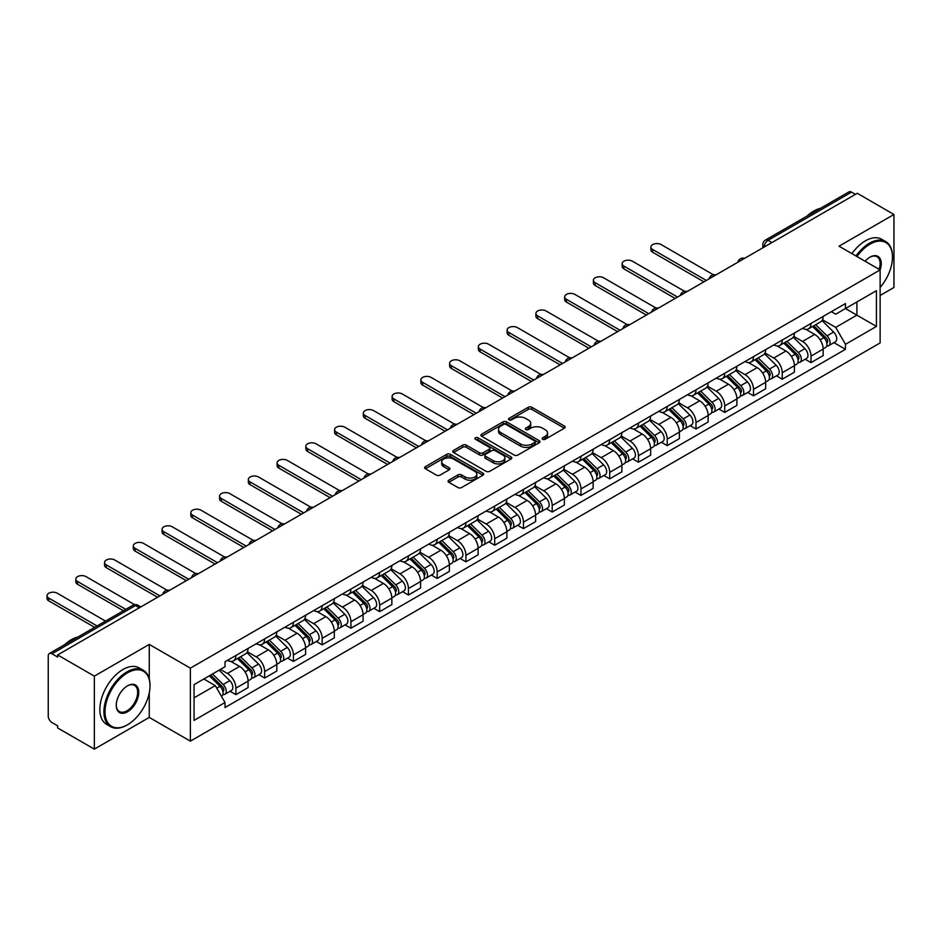 <?xml version="1.0" encoding="UTF-8"?>
<svg xmlns="http://www.w3.org/2000/svg" width="941" height="941" viewBox="0 0 941 941"><rect width="100%" height="100%" fill="white"/><g stroke="black" fill="none" stroke-linecap="round" stroke-linejoin="round"><path stroke-width="1.41" d="M542.675 439.271A1.788 1.035 0 0 0 545.204 439.271L564.435 428.167A2.564 1.482 0 0 0 565.176 427.12A2.564 1.482 0 0 0 564.435 426.073L531.865 407.277A2.564 1.482 0 0 0 528.242 407.277L509.022 418.369A1.788 1.035 0 0 0 508.493 419.11A1.788 1.035 0 0 0 509.022 419.839A1.788 1.035 0 0 0 511.551 419.839L514.045 418.404A8.187 4.729 0 0 1 525.619 418.404L528.336 419.968A8.187 4.729 0 0 1 530.736 423.309A8.187 4.729 0 0 1 528.336 426.649L525.843 428.084A1.788 1.035 0 0 0 525.325 428.814A1.788 1.035 0 0 0 525.843 429.555A1.788 1.035 0 0 0 528.383 429.555L530.865 428.12A8.187 4.729 0 0 1 542.451 428.12L545.157 429.684A8.187 4.729 0 0 1 547.556 433.025A8.187 4.729 0 0 1 545.157 436.365L542.675 437.8A1.788 1.035 0 0 0 542.145 438.53A1.788 1.035 0 0 0 542.675 439.271L542.675 437.8M448.81 480.192A2.564 1.482 0 0 0 448.069 481.227A2.564 1.482 0 0 0 448.81 482.274L457.949 487.556A2.564 1.482 0 0 0 461.572 487.556L482.921 475.229A2.564 1.482 0 0 0 483.674 474.182A2.564 1.482 0 0 0 482.921 473.135L450.351 454.338A2.564 1.482 0 0 0 446.74 454.338L425.379 466.665A2.564 1.482 0 0 0 424.638 467.701A2.564 1.482 0 0 0 425.379 468.747L436.424 475.123A2.564 1.482 0 0 0 440.035 475.123L449.175 469.841A2.564 1.482 0 0 0 449.927 468.806A2.564 1.482 0 0 0 449.175 467.759L443.705 464.595A6.846 3.952 0 0 1 441.694 461.808A6.846 3.952 0 0 1 445.928 458.149A6.846 3.952 0 0 1 453.386 459.008L474.829 471.382A6.846 3.952 0 0 1 476.828 474.182A6.846 3.952 0 0 1 472.605 477.828A6.846 3.952 0 0 1 465.148 476.969L461.572 474.911A2.564 1.482 0 0 0 457.949 474.911L448.81 480.192L448.81 482.274M190.364 668.145L149.266 644.409L94.335 676.132L57.648 654.948L857.275 193.293L893.95 214.477L839.019 246.189L880.129 269.914L190.364 668.145L190.364 741.155L880.129 342.924L880.129 269.914A15.903 9.187 -60 0 0 869.99 257.152L869.99 257.152A15.903 9.187 -60 0 0 865.108 261.245M514.221 455.068A2.564 1.482 0 0 0 517.844 455.068L539.193 442.74A2.564 1.482 0 0 0 539.934 441.694A2.564 1.482 0 0 0 539.193 440.647L506.623 421.85A2.564 1.482 0 0 0 503 421.85L481.651 434.177A2.564 1.482 0 0 0 480.91 435.213A2.564 1.482 0 0 0 481.651 436.259L514.221 455.068M476.122 439.647A1.788 1.035 0 0 1 477.946 439.906L477.946 437.777L511.057 456.891A2.564 1.482 0 0 1 511.81 457.938A2.564 1.482 0 0 1 511.057 458.985L489.708 471.312A2.564 1.482 0 0 1 486.085 471.312L453.515 452.503L453.515 450.421A2.564 1.482 0 0 0 452.774 451.457A2.564 1.482 0 0 0 453.515 452.503M453.515 450.421L462.654 445.14A2.564 1.482 0 0 1 466.277 445.14L479.487 452.762A2.564 1.482 0 0 0 483.098 452.762L489.167 449.269A2.564 1.482 0 0 0 489.908 448.222A2.564 1.482 0 0 0 489.167 447.175L475.417 439.235A1.788 1.035 0 0 1 474.887 438.506A1.788 1.035 0 0 1 475.993 437.553A1.788 1.035 0 0 1 477.946 437.777M94.335 676.132L94.335 749.13L57.648 727.958L57.648 725.829L51.943 722.523A5.211 3.011 -120 0 1 48.25 716.148L48.25 655.912A5.211 3.011 -120 0 1 49.332 653.524L132.834 605.31A5.211 3.011 60 0 1 135.445 605.569L51.943 653.783A5.211 3.011 -120 0 0 49.332 653.524M880.129 295.462L893.95 287.476L893.95 214.477M94.335 749.13L149.266 717.418L190.364 741.155M57.648 654.948L57.648 657.077L51.943 653.783M771.926 242.566L768.056 240.331A5.211 3.011 60 0 0 765.445 240.073L848.947 191.87A5.211 3.011 60 0 1 851.558 192.129L768.056 240.331A5.211 3.011 120 0 0 764.363 246.718L764.363 246.93M855.428 194.364L851.558 192.129M811.001 323.445A11.986 6.928 60 0 1 808.519 328.832L820.681 321.81A11.986 6.928 -120 0 0 823.163 316.423M793.733 336.36L802.52 341.43A11.986 6.928 60 0 1 811.001 356.121L823.163 349.099A11.986 6.928 -120 0 0 814.694 334.408L805.978 329.385M823.163 349.099L823.163 355.592L811.001 362.614L805.167 359.25M808.519 328.832A11.986 6.928 60 0 1 802.614 328.291M811.001 356.121L811.001 362.614M782.242 340.054A11.986 6.928 60 0 1 779.76 345.429L791.934 338.407A11.986 6.928 -120 0 0 794.416 333.032M776.419 375.847L782.242 379.211L794.416 372.189L794.416 365.696A11.986 6.928 -120 0 0 785.935 351.017L777.231 345.982M779.76 345.429A11.986 6.928 60 0 1 773.855 344.888M764.986 352.957L773.773 358.039A11.986 6.928 60 0 1 782.242 372.718L782.242 379.211M753.494 356.651A11.986 6.928 60 0 1 751.012 362.038L763.175 355.016A11.986 6.928 -120 0 0 765.656 349.629M747.66 392.444L753.494 395.82L765.656 388.798L765.656 382.305A11.986 6.928 -120 0 0 757.176 367.613L748.471 362.591M751.012 362.038A11.986 6.928 60 0 1 745.107 361.497M736.227 369.566L745.013 374.636A11.986 6.928 60 0 1 753.494 389.327L753.494 395.82M724.735 373.259A11.986 6.928 60 0 1 722.253 378.635L734.415 371.613A11.986 6.928 -120 0 0 736.897 366.225M718.9 409.053L724.735 412.417L736.897 405.395L736.897 398.902A11.986 6.928 -120 0 0 728.428 384.21L719.712 379.188M722.253 378.635A11.986 6.928 60 0 1 716.348 378.094M707.467 386.163L716.254 391.244A11.986 6.928 60 0 1 724.735 405.924L724.735 412.417M695.975 389.856A11.986 6.928 60 0 1 693.493 395.244L705.668 388.21A11.986 6.928 -120 0 0 708.15 382.834M690.153 425.65L695.987 429.014L708.15 421.991L708.15 415.499A11.986 6.928 -120 0 0 699.669 400.819L690.965 395.785M693.493 395.244A11.986 6.928 60 0 1 687.6 394.702M678.72 402.772L687.506 407.841A11.986 6.928 60 0 1 695.987 422.533L695.987 429.014M667.228 406.453A11.986 6.928 60 0 1 664.746 411.84L676.908 404.818A11.986 6.928 -120 0 0 679.39 399.431M661.394 442.258L667.228 445.622L679.39 438.6L679.39 432.107A11.986 6.928 -120 0 0 670.909 417.416L662.205 412.393M664.746 411.84A11.986 6.928 60 0 1 658.841 411.299M649.96 419.368L658.747 424.438A11.986 6.928 60 0 1 667.228 439.129L667.228 445.622M638.468 423.062A11.986 6.928 60 0 1 635.987 428.437L648.149 421.415A11.986 6.928 -120 0 0 650.631 416.04M632.634 458.855L638.468 462.219L650.643 455.197L650.643 448.704A11.986 6.928 -120 0 0 642.162 434.024L633.446 428.99M635.987 428.437A11.986 6.928 60 0 1 630.082 427.896M621.201 435.977L629.988 441.047A11.986 6.928 60 0 1 638.468 455.726L638.468 462.219M609.721 439.659A11.986 6.928 60 0 1 607.227 445.046L619.401 438.024A11.986 6.928 -120 0 0 621.883 432.637M603.887 475.452L609.721 478.828L621.883 471.806L621.883 465.313A11.986 6.928 -120 0 0 613.403 450.621L604.698 445.599M607.227 445.046A11.986 6.928 60 0 1 601.334 444.505M592.454 452.574L601.24 457.644A11.986 6.928 60 0 1 609.721 472.335L609.721 478.828M580.962 456.267A11.986 6.928 60 0 1 578.48 461.643L590.642 454.621A11.986 6.928 -120 0 0 593.124 449.233M575.127 492.061L580.962 495.425L593.124 488.403L593.124 481.91A11.986 6.928 -120 0 0 584.643 467.218L575.939 462.196M578.48 461.643A11.986 6.928 60 0 1 572.575 461.102M563.694 469.171L572.481 474.252A11.986 6.928 60 0 1 580.962 488.932L580.962 495.425M552.202 472.864A11.986 6.928 60 0 1 549.72 478.251L561.883 471.218A11.986 6.928 -120 0 0 564.377 465.842M546.368 508.658L552.202 512.022L564.377 504.999L564.377 498.507A11.986 6.928 -120 0 0 555.896 483.827L547.18 478.793M549.72 478.251A11.986 6.928 60 0 1 543.816 477.71M534.935 485.779L543.722 490.849A11.986 6.928 60 0 1 552.202 505.54L552.202 512.022M523.455 489.461A11.986 6.928 60 0 1 520.973 494.848L533.135 487.826A11.986 6.928 -120 0 0 535.617 482.439M517.621 525.266L523.455 528.63L535.617 521.608L535.617 515.115A11.986 6.928 -120 0 0 527.136 500.424L518.432 495.401M520.973 494.848A11.986 6.928 60 0 1 515.068 494.307M506.187 502.376L514.974 507.446A11.986 6.928 60 0 1 523.455 522.137L523.455 528.63M494.695 506.07A11.986 6.928 60 0 1 492.214 511.445L504.376 504.423A11.986 6.928 -120 0 0 506.858 499.048M488.861 541.863L494.695 545.227L506.858 538.205L506.858 531.712A11.986 6.928 -120 0 0 498.377 517.032L489.673 511.998M492.214 511.445A11.986 6.928 60 0 1 486.309 510.904M477.428 518.985L486.215 524.055A11.986 6.928 60 0 1 494.695 538.734L494.695 545.227M465.936 522.667A11.986 6.928 60 0 1 463.454 528.054L475.617 521.032A11.986 6.928 -120 0 0 478.11 515.644M460.102 558.46L465.936 561.836L478.11 554.814L478.11 548.321A11.986 6.928 -120 0 0 469.63 533.629L460.914 528.607M463.454 528.054A11.986 6.928 60 0 1 457.549 527.513M448.669 535.582L457.467 540.652A11.986 6.928 60 0 1 465.936 555.343L465.936 561.836M437.189 539.275A11.986 6.928 60 0 1 434.707 544.651L446.869 537.629A11.986 6.928 -120 0 0 449.351 532.241M431.354 575.069L437.189 578.433L449.351 571.41L449.351 564.918A11.986 6.928 -120 0 0 440.87 550.226L432.166 545.204M434.707 544.651A11.986 6.928 60 0 1 428.802 544.11M419.921 552.179L428.708 557.26A11.986 6.928 60 0 1 437.189 571.94L437.189 578.433M408.429 555.872A11.986 6.928 60 0 1 405.947 561.259L418.11 554.225A11.986 6.928 -120 0 0 420.592 548.85M402.595 591.666L408.429 595.03L420.592 588.007L420.592 581.514A11.986 6.928 -120 0 0 412.111 566.835L403.407 561.801M405.947 561.259A11.986 6.928 60 0 1 400.043 560.718M391.162 568.787L399.949 573.857A11.986 6.928 60 0 1 408.429 588.548L408.429 595.03M379.67 572.469A11.986 6.928 60 0 1 377.188 577.856L389.362 570.834A11.986 6.928 -120 0 0 391.844 565.447M373.848 608.274L379.67 611.638L391.844 604.616L391.844 598.123A11.986 6.928 -120 0 0 383.363 583.432L374.659 578.409M377.188 577.856A11.986 6.928 60 0 1 371.283 577.315M362.414 585.384L371.201 590.454A11.986 6.928 60 0 1 379.67 605.145L379.67 611.638M350.922 589.078A11.986 6.928 60 0 1 348.441 594.453L360.603 587.431A11.986 6.928 -120 0 0 363.085 582.056M345.088 624.871L350.922 628.235L363.085 621.213L363.085 614.72A11.986 6.928 -120 0 0 354.604 600.04L345.9 595.006M348.441 594.453A11.986 6.928 60 0 1 342.536 593.912M333.655 601.993L342.442 607.063A11.986 6.928 60 0 1 350.922 621.742L350.922 628.235M322.163 605.675A11.986 6.928 60 0 1 319.681 611.062L331.844 604.04A11.986 6.928 -120 0 0 334.326 598.652M316.329 641.468L322.163 644.844L334.326 637.822L334.326 631.329A11.986 6.928 -120 0 0 325.857 616.637L317.141 611.615M319.681 611.062A11.986 6.928 60 0 1 313.776 610.521M304.896 618.59L313.682 623.66A11.986 6.928 60 0 1 322.163 638.351L322.163 644.844M293.404 622.283A11.986 6.928 60 0 1 290.922 627.659L303.096 620.637A11.986 6.928 -120 0 0 305.578 615.249M287.581 658.077L293.404 661.441L305.578 654.418L305.578 647.926A11.986 6.928 -120 0 0 297.097 633.246L288.393 628.212M290.922 627.659A11.986 6.928 60 0 1 285.017 627.118M276.148 635.187L284.935 640.268A11.986 6.928 60 0 1 293.404 654.948L293.404 661.441M264.656 638.88A11.986 6.928 60 0 1 262.174 644.267L274.337 637.245A11.986 6.928 -120 0 0 276.819 631.858M258.822 674.673L264.656 678.049L276.819 671.015L276.819 664.522A11.986 6.928 -120 0 0 268.338 649.843L259.634 644.82M262.174 644.267A11.986 6.928 60 0 1 256.27 643.726M247.389 651.795L256.175 656.865A11.986 6.928 60 0 1 264.656 671.556L264.656 678.049M235.897 655.477A11.986 6.928 60 0 1 233.415 660.864L245.577 653.842A11.986 6.928 -120 0 0 248.059 648.455M230.063 691.282L235.897 694.646L248.059 687.624L248.059 681.131A11.986 6.928 -120 0 0 239.59 666.44L230.874 661.417M233.415 660.864A11.986 6.928 60 0 1 227.51 660.323M220.417 669.427L227.416 673.462A11.986 6.928 60 0 1 235.897 688.153L235.897 694.646M831.373 311.694L835.702 314.188L876.436 290.675L856.898 301.955L856.898 315.153L835.702 327.386L822.493 319.764M194.058 697.834L215.254 685.601L225.028 702.515L194.058 720.394L194.058 684.636L225.028 666.757L225.028 661.758L845.477 303.543L845.477 308.554L876.436 326.433L845.477 344.312L835.702 327.386M876.436 290.675L876.436 326.433M225.028 702.515L225.028 707.526L845.477 349.311L845.477 344.312M149.266 644.409L149.266 678.92M149.266 692.835L149.266 717.418M215.254 685.601L203.821 679.002M833.926 342.642L845.477 349.311M543.392 439.518L545.157 438.494A8.187 4.729 0 0 0 547.556 435.154L547.556 433.025M530.736 423.309L530.736 425.438A8.187 4.729 0 0 1 528.336 428.778L526.56 429.802M564.4 428.19L531.865 409.406A2.564 1.482 0 0 0 528.242 409.406L509.74 420.086M539.158 442.764L506.623 423.979A2.564 1.482 0 0 0 503 423.979L481.686 436.283L481.651 434.177M534.664 442.423A1.788 1.035 0 0 0 535.194 441.694A1.788 1.035 0 0 0 534.664 440.964L506.082 424.462A1.788 1.035 0 0 0 503.541 424.462L500.918 425.967A8.187 4.729 0 0 0 498.53 429.319A8.187 4.729 0 0 0 500.918 432.66L520.467 443.94A8.187 4.729 0 0 0 532.041 443.94L534.664 442.423L534.664 444.552A1.788 1.035 0 0 0 535.194 443.823L535.194 441.694M498.53 429.319L498.53 431.449A8.187 4.729 0 0 0 500.918 434.789L500.918 432.66M534.664 444.552L532.041 446.069A8.187 4.729 0 0 1 520.467 446.069L500.918 434.789M453.55 452.527L462.654 447.269L462.654 445.14M489.908 448.222L489.908 450.351A2.564 1.482 0 0 1 489.167 451.398L483.098 454.891A2.564 1.482 0 0 1 479.487 454.891L466.277 447.269A2.564 1.482 0 0 0 462.654 447.269M477.946 439.906L511.022 458.996M493.19 460.678A6.846 3.952 0 0 0 500.647 461.537A6.846 3.952 0 0 0 504.87 457.891A6.846 3.952 0 0 0 502.87 455.091L495.319 450.727A2.564 1.482 0 0 0 491.696 450.727L485.638 454.232A2.564 1.482 0 0 0 484.886 455.279A2.564 1.482 0 0 0 485.638 456.314L493.19 460.678L493.19 462.807A6.846 3.952 0 0 0 500.647 463.666A6.846 3.952 0 0 0 504.87 460.008L504.87 457.891M484.886 455.279L484.886 457.397A2.564 1.482 0 0 0 485.638 458.443L485.638 456.314M493.19 462.807L485.638 458.443M476.828 474.182L476.828 476.311A6.846 3.952 0 0 1 472.605 479.957A6.846 3.952 0 0 1 465.148 479.098L461.572 477.04A2.564 1.482 0 0 0 457.949 477.04L448.845 482.298M441.694 461.808L441.694 463.937A6.846 3.952 0 0 0 443.705 466.724L443.705 464.595M449.175 467.759L449.175 469.841L443.705 466.724M482.886 475.24L450.351 456.467A2.564 1.482 0 0 0 446.74 456.467L425.414 468.771M812.553 326.503L823.881 337.678A6.516 3.764 60 0 1 825.598 347.452L823.163 348.852M814.812 328.738L819.611 331.503M713.419 274.772L661.147 244.589A5.999 3.458 -0 0 0 654.607 243.837A5.999 3.458 -0 0 0 650.913 247.036A5.999 3.458 -0 0 0 652.666 249.483L706.303 280.453M813.812 325.774L826.21 338.019A3.129 1.811 60 0 1 827.033 342.712A3.129 1.811 60 0 1 826.751 342.818M815.682 324.692L827.01 335.866A6.516 3.764 60 0 1 828.727 345.641A6.516 3.764 60 0 1 826.763 345.853M822.022 320.575L833.644 332.044A6.516 3.764 60 0 1 835.361 341.806L828.727 345.641M703.903 281.841L652.666 252.259A5.999 3.458 180 0 1 650.913 249.812L650.913 247.036M783.794 343.1L795.121 354.286A6.516 3.764 60 0 1 796.839 364.049L794.416 365.461M786.053 345.335L790.852 348.111M684.66 291.369L632.387 261.198A5.999 3.458 -0 0 0 625.859 260.445A5.999 3.458 -0 0 0 622.154 263.645A5.999 3.458 -0 0 0 623.907 266.091L677.544 297.062M785.053 342.383L797.45 354.616A3.129 1.811 60 0 1 798.286 359.309A3.129 1.811 60 0 1 797.992 359.427M786.923 341.301L798.262 352.475A6.516 3.764 60 0 1 799.979 362.238A6.516 3.764 60 0 1 798.003 362.45M793.263 337.172L804.896 348.64A6.516 3.764 60 0 1 806.613 358.415L799.979 362.238M675.156 298.438L623.907 268.855A5.999 3.458 180 0 1 622.154 266.409L622.154 263.645M755.035 359.709L766.362 370.883A6.516 3.764 60 0 1 768.091 380.658L765.656 382.058M757.293 361.932L762.104 364.708M655.912 307.978L603.628 277.795A5.999 3.458 -0 0 0 597.1 277.042A5.999 3.458 -0 0 0 593.395 280.242A5.999 3.458 -0 0 0 595.159 282.688L648.796 313.659M756.293 358.98L768.703 371.225A3.129 1.811 60 0 1 769.526 375.906A3.129 1.811 60 0 1 769.244 376.024M758.175 357.898L769.503 369.072A6.516 3.764 60 0 1 771.22 378.847A6.516 3.764 60 0 1 769.256 379.058M764.515 353.781L776.137 365.237A6.516 3.764 60 0 1 777.854 375.012L771.22 378.847M646.396 315.047L595.159 285.452A5.999 3.458 180 0 1 593.395 283.006L593.395 280.242M880.129 287.452A31.806 18.361 120 0 0 892.48 257.152A31.806 18.361 120 0 0 869.99 244.166A31.806 18.361 120 0 0 856.933 256.528M855.981 255.976A32.582 18.808 -60 0 1 869.437 243.213A32.582 18.808 -60 0 1 885.728 241.59A32.582 18.808 -60 0 1 892.48 256.505A32.582 18.808 -60 0 1 892.468 256.834M879.153 269.361A15.115 8.728 120 0 0 876.988 256.717A15.115 8.728 120 0 0 869.707 257.316M807.178 215.983A32.582 18.808 -60 0 1 813.765 211.066A32.582 18.808 -60 0 1 820.352 208.373M851.923 253.635A32.582 18.808 -60 0 1 865.379 240.861A32.582 18.808 -60 0 1 881.67 239.249L885.728 241.59M126.964 725.076L127.517 724.758A31.806 18.361 120 0 0 150.007 685.813A31.806 18.361 120 0 0 127.517 672.827A31.806 18.361 120 0 0 105.027 711.784A31.806 18.361 120 0 0 127.517 724.758L126.964 725.076A32.582 18.808 -60 0 1 110.673 726.699A32.582 18.808 -60 0 1 105.674 700.586A32.582 18.808 -60 0 1 126.964 671.874A32.582 18.808 -60 0 1 143.255 670.251A32.582 18.808 -60 0 1 150.007 685.177A32.582 18.808 -60 0 1 149.995 685.495M127.517 685.813L127.517 685.813A15.903 9.187 -60 0 1 138.762 692.305A15.903 9.187 -60 0 1 127.517 711.784A15.903 9.187 -60 0 1 116.272 705.291A15.903 9.187 -60 0 1 127.517 685.813L127.517 685.813M116.272 704.962A15.115 8.728 120 0 0 119.401 711.572A15.115 8.728 120 0 0 126.964 710.82A15.115 8.728 120 0 0 136.833 697.493A15.115 8.728 120 0 0 134.516 685.377A15.115 8.728 120 0 0 127.235 685.977M64.706 644.644A32.582 18.808 -60 0 1 71.293 639.727A32.582 18.808 -60 0 1 77.88 637.033M110.673 726.699L106.615 724.358A32.582 18.808 -60 0 1 101.616 698.246A32.582 18.808 -60 0 1 122.906 669.533A32.582 18.808 -60 0 1 139.197 667.91L143.255 670.251M726.287 376.306L737.615 387.48A6.516 3.764 60 0 1 739.332 397.255L736.897 398.655M728.546 378.541L733.345 381.305M627.153 324.574L574.88 294.392A5.999 3.458 -0 0 0 568.34 293.651A5.999 3.458 -0 0 0 564.647 296.838A5.999 3.458 -0 0 0 566.4 299.297L620.037 330.256M727.546 375.588L739.944 387.821A3.129 1.811 60 0 1 740.767 392.515A3.129 1.811 60 0 1 740.485 392.62M729.416 374.494L740.743 385.681A6.516 3.764 60 0 1 742.461 395.443A6.516 3.764 60 0 1 740.496 395.655M735.756 370.378L747.377 381.846A6.516 3.764 60 0 1 749.107 391.621L742.461 395.443M617.637 331.644L566.4 302.061A5.999 3.458 180 0 1 564.647 299.614L564.647 296.838M697.528 392.915L708.855 404.089A6.516 3.764 60 0 1 710.573 413.852L708.15 415.263M699.786 395.138L704.586 397.914M598.394 341.183L546.121 311A5.999 3.458 -0 0 0 539.593 310.248A5.999 3.458 -0 0 0 535.888 313.447A5.999 3.458 -0 0 0 537.64 315.894L591.277 346.864M698.787 392.185L711.196 404.418A3.129 1.811 60 0 1 712.019 409.112A3.129 1.811 60 0 1 711.725 409.229M700.669 391.103L711.996 402.278A6.516 3.764 60 0 1 713.713 412.052A6.516 3.764 60 0 1 711.737 412.252M706.997 386.974L718.63 398.443A6.516 3.764 60 0 1 720.347 408.218L713.713 412.052M588.89 348.241L537.64 318.658A5.999 3.458 180 0 1 535.888 316.211L535.888 313.447M668.769 409.511L680.108 420.686A6.516 3.764 60 0 1 681.825 430.46L679.39 431.86M671.039 411.746L675.838 414.51M569.646 357.78L517.374 327.597A5.999 3.458 -0 0 0 510.834 326.845A5.999 3.458 -0 0 0 507.128 330.044A5.999 3.458 -0 0 0 508.893 332.491L562.53 363.461M670.027 408.782L682.437 421.027A3.129 1.811 60 0 1 683.26 425.72A3.129 1.811 60 0 1 682.978 425.826M671.909 407.7L683.237 418.874A6.516 3.764 60 0 1 684.954 428.649A6.516 3.764 60 0 1 682.99 428.861M678.249 403.583L689.871 415.052A6.516 3.764 60 0 1 691.588 424.814L684.954 428.649M560.13 364.849L508.893 335.267A5.999 3.458 180 0 1 507.128 332.82L507.128 330.044M640.021 426.12L651.348 437.294A6.516 3.764 60 0 1 653.066 447.057L650.631 448.469M642.28 428.343L647.079 431.119M540.887 374.377L488.614 344.206A5.999 3.458 -0 0 0 482.074 343.453A5.999 3.458 -0 0 0 478.381 346.653A5.999 3.458 -0 0 0 480.133 349.099L533.77 380.07M641.28 425.391L653.677 437.624A3.129 1.811 60 0 1 654.501 442.317A3.129 1.811 60 0 1 654.218 442.435M643.15 424.309L654.477 435.483A6.516 3.764 60 0 1 656.195 445.246A6.516 3.764 60 0 1 654.23 445.458M649.49 420.18L661.111 431.648A6.516 3.764 60 0 1 662.84 441.423L656.195 445.246M531.371 381.446L480.133 351.863A5.999 3.458 180 0 1 478.381 349.417L478.381 346.653M611.262 442.717L622.589 453.891A6.516 3.764 60 0 1 624.306 463.666L621.883 465.066M613.52 444.94L618.319 447.716M512.127 390.986L459.855 360.803A5.999 3.458 -0 0 0 453.327 360.05A5.999 3.458 -0 0 0 449.622 363.25A5.999 3.458 -0 0 0 451.374 365.696L505.023 396.667M612.52 441.988L624.93 454.232A3.129 1.811 60 0 1 625.753 458.914A3.129 1.811 60 0 1 625.459 459.032M614.402 440.906L625.73 452.08A6.516 3.764 60 0 1 627.447 461.855A6.516 3.764 60 0 1 625.471 462.066M620.731 436.789L632.364 448.257A6.516 3.764 60 0 1 634.081 458.02L627.447 461.855M502.623 398.055L451.374 368.46A5.999 3.458 180 0 1 449.622 366.014L449.622 363.25M582.514 459.314L593.842 470.488A6.516 3.764 60 0 1 595.559 480.263L593.124 481.663M584.773 461.549L589.572 464.325M483.38 407.582L431.107 377.4A5.999 3.458 -0 0 0 424.567 376.659A5.999 3.458 -0 0 0 420.862 379.858A5.999 3.458 -0 0 0 422.627 382.305L476.264 413.264M583.761 458.596L596.171 470.829A3.129 1.811 60 0 1 596.994 475.523A3.129 1.811 60 0 1 596.712 475.628M585.643 457.514L596.97 468.689A6.516 3.764 60 0 1 598.688 478.451A6.516 3.764 60 0 1 596.723 478.663M591.983 453.386L603.604 464.854A6.516 3.764 60 0 1 605.322 474.629L598.688 478.451M473.864 414.652L422.627 385.069A5.999 3.458 180 0 1 420.862 382.622L420.862 379.858M553.755 475.923L565.082 487.097A6.516 3.764 60 0 1 566.8 496.872L564.365 498.271M556.013 478.146L560.812 480.922M454.621 424.191L402.348 394.008A5.999 3.458 -0 0 0 395.808 393.256A5.999 3.458 -0 0 0 392.115 396.455A5.999 3.458 -0 0 0 393.867 398.902L447.504 429.872M555.014 475.193L567.411 487.426A3.129 1.811 60 0 1 568.235 492.119A3.129 1.811 60 0 1 567.952 492.237M556.884 474.111L568.211 485.285A6.516 3.764 60 0 1 569.928 495.06A6.516 3.764 60 0 1 567.964 495.26M563.224 469.982L574.845 481.451A6.516 3.764 60 0 1 576.574 491.226L569.928 495.06M445.105 431.249L393.867 401.666A5.999 3.458 180 0 1 392.115 399.219L392.115 396.455M524.996 492.519L536.323 503.694A6.516 3.764 60 0 1 538.04 513.468L535.617 514.868M527.254 494.754L532.065 497.518M425.873 440.788L373.589 410.605A5.999 3.458 -0 0 0 367.061 409.853A5.999 3.458 -0 0 0 363.355 413.052A5.999 3.458 -0 0 0 365.108 415.499L418.757 446.469M526.254 491.79L538.664 504.035A3.129 1.811 60 0 1 539.487 508.728A3.129 1.811 60 0 1 539.205 508.834M528.136 490.708L539.464 501.882A6.516 3.764 60 0 1 541.181 511.657A6.516 3.764 60 0 1 539.217 511.869M534.476 486.591L546.098 498.06A6.516 3.764 60 0 1 547.815 507.822L541.181 511.657M416.357 447.857L365.108 418.275A5.999 3.458 180 0 1 363.355 415.828L363.355 413.052M496.248 509.128L507.575 520.302A6.516 3.764 60 0 1 509.293 530.065L506.858 531.477M498.507 511.351L503.306 514.127M397.114 457.385L344.841 427.214A5.999 3.458 -0 0 0 338.301 426.461A5.999 3.458 -0 0 0 334.596 429.661A5.999 3.458 -0 0 0 336.36 432.107L389.997 463.078M497.495 508.399L509.904 520.632A3.129 1.811 60 0 1 510.728 525.325A3.129 1.811 60 0 1 510.445 525.443M499.377 507.317L510.704 518.491A6.516 3.764 60 0 1 512.422 528.266A6.516 3.764 60 0 1 510.457 528.466M505.717 503.188L517.338 514.656A6.516 3.764 60 0 1 519.056 524.431L512.422 528.266M387.598 464.454L336.36 434.871A5.999 3.458 180 0 1 334.596 432.425L334.596 429.661M467.489 525.725L478.816 536.899A6.516 3.764 60 0 1 480.533 546.674L478.099 548.074M469.747 527.948L474.546 530.724M368.354 473.993L316.082 443.811A5.999 3.458 -0 0 0 309.542 443.058A5.999 3.458 -0 0 0 305.849 446.257A5.999 3.458 -0 0 0 307.601 448.704L361.238 479.675M468.747 524.996L481.145 537.24A3.129 1.811 60 0 1 481.968 541.922A3.129 1.811 60 0 1 481.686 542.04M470.618 523.914L481.945 535.088A6.516 3.764 60 0 1 483.674 544.863A6.516 3.764 60 0 1 481.698 545.074M476.958 519.797L488.591 531.265A6.516 3.764 60 0 1 490.308 541.028L483.674 544.863M358.85 481.063L307.601 451.468A5.999 3.458 180 0 1 305.849 449.022L305.849 446.257M438.729 542.322L450.057 553.496A6.516 3.764 60 0 1 451.774 563.271L449.351 564.671M440.988 544.557L445.799 547.333M339.607 490.59L287.323 460.408A5.999 3.458 -0 0 0 280.794 459.667A5.999 3.458 -0 0 0 277.089 462.866A5.999 3.458 -0 0 0 278.842 465.313L332.491 496.272M439.988 541.604L452.398 553.837A3.129 1.811 60 0 1 453.221 558.531A3.129 1.811 60 0 1 452.939 558.636M441.87 540.522L453.197 551.697A6.516 3.764 60 0 1 454.915 561.459A6.516 3.764 60 0 1 452.95 561.671M448.21 536.394L459.831 547.862A6.516 3.764 60 0 1 461.549 557.637L454.915 561.459M330.091 497.66L278.842 468.077A5.999 3.458 180 0 1 277.089 465.63L277.089 462.866M409.982 558.93L421.309 570.105A6.516 3.764 60 0 1 423.027 579.879L420.592 581.279M412.24 561.154L417.039 563.93M310.848 507.199L258.575 477.016A5.999 3.458 -0 0 0 252.035 476.264A5.999 3.458 -0 0 0 248.342 479.463A5.999 3.458 -0 0 0 250.094 481.91L303.731 512.88M411.229 558.201L423.638 570.434A3.129 1.811 60 0 1 424.462 575.127A3.129 1.811 60 0 1 424.179 575.245M413.111 557.119L424.438 568.293A6.516 3.764 60 0 1 426.155 578.068A6.516 3.764 60 0 1 424.191 578.28M419.451 552.99L431.072 564.459A6.516 3.764 60 0 1 432.789 574.233L426.155 578.068M301.332 514.256L250.094 484.674A5.999 3.458 180 0 1 248.342 482.227L248.342 479.463M381.223 575.527L392.55 586.702A6.516 3.764 60 0 1 394.267 596.476L391.832 597.876M383.481 577.762L388.28 580.526M282.088 523.796L229.816 493.613A5.999 3.458 -0 0 0 223.288 492.861A5.999 3.458 -0 0 0 219.582 496.06A5.999 3.458 -0 0 0 221.335 498.507L274.972 529.477M382.481 574.798L394.879 587.043A3.129 1.811 60 0 1 395.714 591.736A3.129 1.811 60 0 1 395.42 591.842M384.351 573.716L395.679 584.89A6.516 3.764 60 0 1 397.408 594.665A6.516 3.764 60 0 1 395.432 594.877M390.691 569.599L402.325 581.067A6.516 3.764 60 0 1 404.042 590.83L397.408 594.665M272.584 530.865L221.335 501.282A5.999 3.458 180 0 1 219.582 498.836L219.582 496.06M352.463 592.136L363.791 603.31A6.516 3.764 60 0 1 365.52 613.073L363.085 614.485M354.722 594.359L359.533 597.135M253.341 540.405L201.056 510.222A5.999 3.458 -0 0 0 194.528 509.469A5.999 3.458 -0 0 0 190.823 512.669A5.999 3.458 -0 0 0 192.587 515.115L246.224 546.086M353.722 591.407L366.131 603.64A3.129 1.811 60 0 1 366.955 608.333A3.129 1.811 60 0 1 366.672 608.451M355.604 590.325L366.931 601.499A6.516 3.764 60 0 1 368.649 611.274A6.516 3.764 60 0 1 366.684 611.474M361.944 586.196L373.565 597.664A6.516 3.764 60 0 1 375.283 607.439L368.649 611.274M243.825 547.462L192.587 517.879A5.999 3.458 180 0 1 190.823 515.433L190.823 512.669M323.716 608.733L335.043 619.907A6.516 3.764 60 0 1 336.76 629.682L334.326 631.082M325.974 610.956L330.773 613.732M224.581 557.001L172.309 526.819A5.999 3.458 -0 0 0 165.769 526.066A5.999 3.458 -0 0 0 162.075 529.265A5.999 3.458 -0 0 0 163.828 531.712L217.465 562.683M324.974 608.004L337.372 620.248A3.129 1.811 60 0 1 338.195 624.93A3.129 1.811 60 0 1 337.913 625.047M326.845 606.921L338.172 618.096A6.516 3.764 60 0 1 339.889 627.87A6.516 3.764 60 0 1 337.925 628.082M333.185 602.805L344.806 614.273A6.516 3.764 60 0 1 346.523 624.036L339.889 627.87M215.066 564.071L163.828 534.476A5.999 3.458 180 0 1 162.075 532.03L162.075 529.265M294.956 625.33L306.284 636.504A6.516 3.764 60 0 1 308.001 646.279L305.578 647.679M297.215 627.565L302.014 630.341M195.822 573.598L143.55 543.416A5.999 3.458 -0 0 0 137.021 542.675A5.999 3.458 -0 0 0 133.316 545.874A5.999 3.458 -0 0 0 135.069 548.321L188.706 579.28M296.215 624.612L308.613 636.845A3.129 1.811 60 0 1 309.448 641.539A3.129 1.811 60 0 1 309.154 641.644M298.085 623.53L309.413 634.705A6.516 3.764 60 0 1 311.142 644.467A6.516 3.764 60 0 1 309.166 644.679M304.425 619.401L316.058 630.87A6.516 3.764 60 0 1 317.776 640.645L311.142 644.467M186.318 580.668L135.069 551.085A5.999 3.458 180 0 1 133.316 548.638L133.316 545.874M266.197 641.938L277.524 653.113A6.516 3.764 60 0 1 279.254 662.887L276.819 664.287M268.456 644.162L273.266 646.938M167.075 590.207L114.79 560.024A5.999 3.458 -0 0 0 108.262 559.272A5.999 3.458 -0 0 0 104.557 562.471A5.999 3.458 -0 0 0 106.321 564.918L159.958 595.888M267.456 641.209L279.865 653.454A3.129 1.811 60 0 1 280.689 658.135A3.129 1.811 60 0 1 280.406 658.253M269.338 640.127L280.665 651.301A6.516 3.764 60 0 1 282.382 661.076A6.516 3.764 60 0 1 280.418 661.288M275.678 635.998L287.299 647.467A6.516 3.764 60 0 1 289.016 657.241L282.382 661.076M157.559 597.264L106.321 567.682A5.999 3.458 180 0 1 104.557 565.235L104.557 562.471M237.45 658.535L248.777 669.71A6.516 3.764 60 0 1 250.494 679.484L248.059 680.884M239.708 660.77L244.507 663.534M134.634 604.675L86.043 576.621A5.999 3.458 -0 0 0 79.503 575.868A5.999 3.458 -0 0 0 75.809 579.068A5.999 3.458 -0 0 0 77.562 581.514L125.8 609.368M238.708 657.818L251.106 670.051A3.129 1.811 60 0 1 251.929 674.744A3.129 1.811 60 0 1 251.647 674.85M240.578 656.724L251.906 667.898A6.516 3.764 60 0 1 253.623 677.673A6.516 3.764 60 0 1 251.659 677.885M246.918 652.607L258.54 664.075A6.516 3.764 60 0 1 260.269 673.838L253.623 677.673M123.4 610.756L77.562 584.29A5.999 3.458 180 0 1 75.809 581.844L75.809 579.068M209.361 675.803L220.018 686.318A6.516 3.764 60 0 1 221.735 696.081L221.417 696.269M210.949 677.367L215.748 680.143M105.521 621.084L57.283 593.23A5.999 3.458 -0 0 0 50.755 592.477A5.999 3.458 -0 0 0 47.05 595.677A5.999 3.458 -0 0 0 48.803 598.123L97.052 625.977M210.619 675.073L222.358 686.648A3.129 1.811 60 0 1 223.182 691.341A3.129 1.811 60 0 1 222.888 691.459M212.501 673.991L223.158 684.507A6.516 3.764 60 0 1 224.875 694.282A6.516 3.764 60 0 1 222.899 694.482M219.135 670.168L229.792 680.672A6.516 3.764 60 0 1 231.51 690.447L224.875 694.282M94.653 627.353L48.803 600.887A5.999 3.458 180 0 1 47.05 598.441L47.05 595.677M764.551 246.824L764.363 246.718A5.211 3.011 0 0 1 762.845 244.589L762.845 247.812M264.656 671.556L276.819 664.522M293.404 654.948L305.578 647.926M322.163 638.351L334.326 631.329M350.922 621.742L363.085 614.72M379.67 605.145L391.844 598.123M408.429 588.548L420.592 581.514M437.189 571.94L449.351 564.918M465.936 555.343L478.11 548.321M494.695 538.734L506.858 531.712M523.455 522.137L535.617 515.115M552.202 505.54L564.377 498.507M580.962 488.932L593.124 481.91M609.721 472.335L621.883 465.313M638.468 455.726L650.643 448.704M667.228 439.129L679.39 432.107M695.987 422.533L708.15 415.499M724.735 405.924L736.897 398.902M753.494 389.327L765.656 382.305M782.242 372.718L794.416 365.696M235.897 688.153L248.059 681.131M227.416 673.462L239.59 666.44M256.175 656.865L268.338 649.843M284.935 640.268L297.097 633.246M313.682 623.66L325.857 616.637M342.442 607.063L354.604 600.04M371.201 590.454L383.363 583.432M399.949 573.857L412.111 566.835M428.708 557.26L440.87 550.226M457.467 540.652L469.63 533.629M486.215 524.055L498.377 517.032M514.974 507.446L527.136 500.424M543.722 490.849L555.896 483.827M572.481 474.252L584.643 467.218M601.24 457.644L613.403 450.621M629.988 441.047L642.162 434.024M658.747 424.438L670.909 417.416M687.506 407.841L699.669 400.819M716.254 391.244L728.428 384.21M745.013 374.636L757.176 367.613M773.773 358.039L785.935 351.017M802.52 341.43L814.694 334.408M744.131 258.61A5.211 3.011 120 0 0 741.837 259.939M715.383 275.219A5.211 3.011 120 0 0 713.078 276.548M686.624 291.816A5.211 3.011 120 0 0 684.319 293.145M657.877 308.413A5.211 3.011 120 0 0 655.571 309.742M629.117 325.021A5.211 3.011 120 0 0 626.812 326.351M600.358 341.618A5.211 3.011 120 0 0 598.064 342.947M571.61 358.227A5.211 3.011 120 0 0 569.305 359.556M542.851 374.824A5.211 3.011 120 0 0 540.546 376.153M514.092 391.421A5.211 3.011 120 0 0 511.798 392.75M485.344 408.029A5.211 3.011 120 0 0 483.039 409.359M456.585 424.626A5.211 3.011 120 0 0 454.28 425.955M427.826 441.235A5.211 3.011 120 0 0 425.532 442.564M399.078 457.832A5.211 3.011 120 0 0 396.773 459.161M370.319 474.429A5.211 3.011 120 0 0 368.013 475.758M341.559 491.037A5.211 3.011 120 0 0 339.266 492.366M312.812 507.634A5.211 3.011 120 0 0 310.506 508.963M284.053 524.243A5.211 3.011 120 0 0 281.747 525.572M255.293 540.84A5.211 3.011 120 0 0 253 542.169M226.546 557.437A5.211 3.011 120 0 0 224.24 558.766M197.786 574.045A5.211 3.011 120 0 0 195.481 575.374M169.039 590.642A5.211 3.011 120 0 0 166.733 591.971M139.315 607.804L135.445 605.569A5.211 3.011 120 0 1 138.045 605.31A5.211 5.211 0 0 0 132.834 605.31M545.157 438.494L545.157 436.365M525.843 429.555L525.843 428.084M528.336 428.778L528.336 426.649M509.022 419.839L509.022 418.369M528.242 409.406L528.242 407.277M531.865 409.406L531.865 407.277M564.435 428.167L564.435 426.073M503 423.979L503 421.85M506.623 423.979L506.623 421.85M539.193 442.74L539.193 440.647M520.467 446.069L520.467 443.94M532.041 446.069L532.041 443.94M466.277 447.269L466.277 445.14M479.487 454.891L479.487 452.762M483.098 454.891L483.098 452.762M489.167 451.398L489.167 449.269M511.057 458.985L511.057 456.891M457.949 477.04L457.949 474.911M461.572 477.04L461.572 474.911M465.148 479.098L465.148 476.969M425.379 468.747L425.379 466.665M446.74 456.467L446.74 454.338M450.351 456.467L450.351 454.338M482.921 475.229L482.921 473.135M823.881 337.678L820.14 339.842M827.68 341.277L826.504 341.948M833.644 332.044L827.01 335.866M652.666 252.259L652.666 249.483M795.121 354.286L791.381 356.439M798.933 357.874L797.756 358.556M804.896 348.64L798.262 352.475M623.907 268.855L623.907 266.091M766.362 370.883L762.622 373.048M770.173 374.483L768.997 375.153M776.137 365.237L769.503 369.072M595.159 285.452L595.159 282.688M737.615 387.48L733.874 389.645M741.414 391.08L740.249 391.762M747.377 381.846L740.743 385.681M566.4 302.061L566.4 299.297M708.855 404.089L705.115 406.253M712.666 407.676L711.49 408.359M718.63 398.443L711.996 402.278M537.64 318.658L537.64 315.894M680.108 420.686L676.356 422.85M683.907 424.285L682.731 424.956M689.871 415.052L683.237 418.874M508.893 335.267L508.893 332.491M651.348 437.294L647.608 439.447M655.148 440.882L653.983 441.564M661.111 431.648L654.477 435.483M480.133 351.863L480.133 349.099M622.589 453.891L618.849 456.056M626.4 457.491L625.224 458.161M632.364 448.257L625.73 452.08M451.374 368.46L451.374 365.696M593.842 470.488L590.089 472.653M597.641 474.088L596.465 474.77M603.604 464.854L596.97 468.689M422.627 385.069L422.627 382.305M565.082 487.097L561.342 489.261M568.893 490.684L567.717 491.367M574.845 481.451L568.211 485.285M393.867 401.666L393.867 398.902M536.323 503.694L532.582 505.858M540.134 507.293L538.958 507.964M546.098 498.06L539.464 501.882M365.108 418.275L365.108 415.499M507.575 520.302L503.823 522.455M511.375 523.89L510.198 524.572M517.338 514.656L510.704 518.491M336.36 434.871L336.36 432.107M478.816 536.899L475.076 539.064M482.627 540.499L481.451 541.169M488.591 531.265L481.945 535.088M307.601 451.468L307.601 448.704M450.057 553.496L446.316 555.66M453.868 557.096L452.692 557.778M459.831 547.862L453.197 551.697M278.842 468.077L278.842 465.313M421.309 570.105L417.557 572.269M425.109 573.692L423.932 574.375M431.072 564.459L424.438 568.293M250.094 484.674L250.094 481.91M392.55 586.702L388.809 588.866M396.361 590.301L395.185 590.983M402.325 581.067L395.679 584.89M221.335 501.282L221.335 498.507M363.791 603.31L360.05 605.463M367.602 606.898L366.425 607.58M373.565 597.664L366.931 601.499M192.587 517.879L192.587 515.115M335.043 619.907L331.303 622.072M338.842 623.507L337.666 624.177M344.806 614.273L338.172 618.096M163.828 534.476L163.828 531.712M306.284 636.504L302.543 638.668M310.095 640.103L308.919 640.786M316.058 630.87L309.413 634.705M135.069 551.085L135.069 548.321M277.524 653.113L273.784 655.277M281.335 656.7L280.159 657.383M287.299 647.467L280.665 651.301M106.321 567.682L106.321 564.918M248.777 669.71L245.036 671.874M252.576 673.309L251.412 673.991M258.54 664.075L251.906 667.898M77.562 584.29L77.562 581.514M220.018 686.318L216.759 688.2M223.829 689.906L222.652 690.588M229.792 680.672L223.158 684.507M48.803 600.887L48.803 598.123M744.578 258.352A5.211 5.211 0 0 0 737.885 262.221M715.819 274.96A5.211 5.211 0 0 0 709.138 278.818M687.071 291.557A5.211 5.211 0 0 0 680.378 295.427M658.312 308.166A5.211 5.211 0 0 0 651.619 312.024M629.553 324.763A5.211 5.211 0 0 0 622.871 328.621M600.805 341.36A5.211 5.211 0 0 0 594.112 345.229M572.046 357.968A5.211 5.211 0 0 0 565.353 361.826M543.298 374.565A5.211 5.211 0 0 0 536.605 378.435M514.539 391.174A5.211 5.211 0 0 0 507.846 395.032M485.779 407.771A5.211 5.211 0 0 0 479.098 411.629M457.032 424.367A5.211 5.211 0 0 0 450.339 428.237M428.273 440.976A5.211 5.211 0 0 0 421.58 444.834M399.513 457.573A5.211 5.211 0 0 0 392.832 461.443M370.766 474.182A5.211 5.211 0 0 0 364.073 478.04M342.006 490.779A5.211 5.211 0 0 0 335.314 494.637M313.247 507.387A5.211 5.211 0 0 0 306.566 511.245M284.5 523.984A5.211 5.211 0 0 0 277.807 527.842M255.74 540.581A5.211 5.211 0 0 0 249.047 544.451M226.981 557.19A5.211 5.211 0 0 0 220.3 561.048M198.233 573.787A5.211 5.211 0 0 0 191.541 577.645M169.474 590.395A5.211 5.211 0 0 0 162.781 594.253M140.832 606.921L138.045 605.31M765.445 240.073A5.211 5.211 0 0 0 762.845 244.589M892.48 257.152L892.48 256.505M150.007 685.813L150.007 685.177"/></g></svg>
